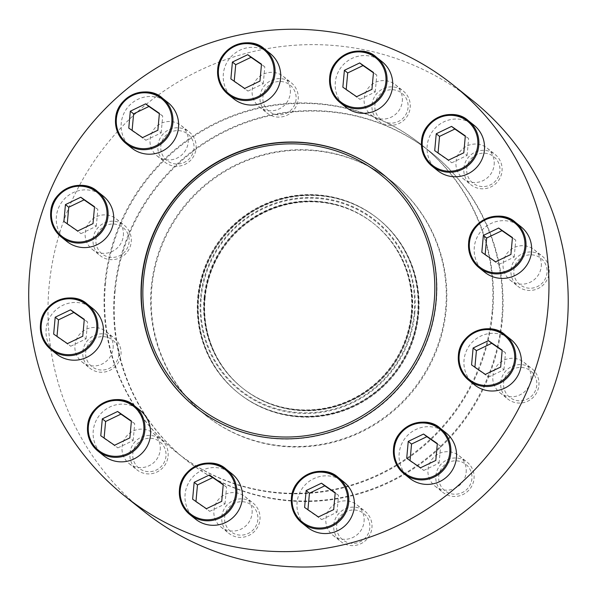 <?xml version="1.0" encoding="UTF-8"?>
<svg xmlns="http://www.w3.org/2000/svg" width="597" height="597" viewBox="0 0 597 597"><rect width="100%" height="100%" fill="white"/><g stroke="black" fill="none" stroke-linecap="round" stroke-linejoin="round"><path stroke-width="0.45" stroke-dasharray="2.98 2.24" d="M409.661 478.264A29.074 28.544 128.6 0 1 399.169 453.429A29.074 28.544 128.6 0 1 416.654 429.139A29.074 28.544 128.6 0 1 445.944 432.818M195.577 519.159A29.074 28.544 128.6 0 1 185.092 494.331A29.074 28.544 128.6 0 1 202.57 470.04A29.074 28.544 128.6 0 1 231.867 473.719M56.611 354.058A29.074 28.544 128.6 0 1 46.126 329.231A29.074 28.544 128.6 0 1 63.603 304.933A29.074 28.544 128.6 0 1 92.901 308.619M131.721 148.056A29.074 28.544 128.6 0 1 121.236 123.228A29.074 28.544 128.6 0 1 138.713 98.938A29.074 28.544 128.6 0 1 168.011 102.617M437.653 170.615A29.074 28.544 128.6 0 1 427.168 145.78A29.074 28.544 128.6 0 1 444.646 121.49A29.074 28.544 128.6 0 1 473.943 125.169M345.805 107.161A29.074 28.544 128.6 0 1 335.313 82.326A29.074 28.544 128.6 0 1 352.797 58.036A29.074 28.544 128.6 0 1 382.095 61.715M484.771 272.262A29.074 28.544 128.6 0 1 474.287 247.427A29.074 28.544 128.6 0 1 491.764 223.136A29.074 28.544 128.6 0 1 521.062 226.823M233.823 98.908A29.074 28.544 128.6 0 1 223.338 74.073A29.074 28.544 128.6 0 1 240.815 49.782A29.074 28.544 128.6 0 1 270.113 53.461M66.857 241.449A29.074 28.544 128.6 0 1 56.372 216.621A29.074 28.544 128.6 0 1 73.849 192.331A29.074 28.544 128.6 0 1 103.147 196.01M103.721 455.705A29.074 28.544 128.6 0 1 93.236 430.877A29.074 28.544 128.6 0 1 110.721 406.587A29.074 28.544 128.6 0 1 140.011 410.266M307.559 527.412A29.074 28.544 128.6 0 1 297.067 502.584A29.074 28.544 128.6 0 1 314.552 478.294A29.074 28.544 128.6 0 1 343.842 481.973M474.525 384.871A29.074 28.544 128.6 0 1 464.033 360.036A29.074 28.544 128.6 0 1 481.518 335.745A29.074 28.544 128.6 0 1 510.808 339.424M198.249 297.806A111.669 109.617 -51.4 0 0 238.524 393.169A111.669 109.617 -51.4 0 0 277.389 412.915A111.669 109.617 -51.4 0 0 418.169 314.015A111.669 109.617 -51.4 0 0 405.744 252.18A111.669 109.617 -51.4 0 0 377.886 218.651A111.669 109.617 -51.4 0 0 265.381 204.51A111.669 109.617 -51.4 0 0 198.249 297.806M198.697 298.157A111.669 109.617 128.6 0 1 265.829 204.868A111.669 109.617 128.6 0 1 378.334 219.009A111.669 109.617 128.6 0 1 394.311 374.67A111.669 109.617 128.6 0 1 238.972 393.52A111.669 109.617 128.6 0 1 198.697 298.157M382.252 173.734A149.489 146.743 128.6 0 1 382.393 173.846A149.489 146.743 128.6 0 1 403.773 382.229A149.489 146.743 128.6 0 1 195.823 407.475A149.489 146.743 128.6 0 1 195.689 407.363M472.264 100.259A263.068 258.24 -51.4 0 0 106.311 144.683A263.068 258.24 -51.4 0 0 143.944 511.39M501.704 320.096A196.607 192.995 -51.4 0 0 430.788 152.19A196.607 192.995 -51.4 0 0 232.696 127.295A196.607 192.995 -51.4 0 0 114.497 291.552A196.607 192.995 -51.4 0 0 185.413 459.459A196.607 192.995 -51.4 0 0 383.505 484.361A196.607 192.995 -51.4 0 0 501.704 320.096M113.109 348.133A19.388 19.029 -51.4 0 0 86.587 329.126A19.388 19.029 -51.4 0 0 81.923 361.872A19.388 19.029 -51.4 0 0 113.109 348.133M123.355 235.524A19.388 19.029 -51.4 0 0 96.833 216.517A19.388 19.029 -51.4 0 0 92.177 249.262A19.388 19.029 -51.4 0 0 123.355 235.524M160.227 449.78A19.388 19.029 -51.4 0 0 133.706 430.773A19.388 19.029 -51.4 0 0 129.042 463.518A19.388 19.029 -51.4 0 0 160.227 449.78M188.219 142.131A19.388 19.029 -51.4 0 0 161.697 123.124A19.388 19.029 -51.4 0 0 157.041 155.869A19.388 19.029 -51.4 0 0 188.219 142.131M252.076 513.233A19.388 19.029 -51.4 0 0 225.554 494.226A19.388 19.029 -51.4 0 0 220.89 526.972A19.388 19.029 -51.4 0 0 252.076 513.233M290.321 92.975A19.388 19.029 -51.4 0 0 263.799 73.968A19.388 19.029 -51.4 0 0 259.143 106.721A19.388 19.029 -51.4 0 0 290.321 92.975M364.058 521.487A19.388 19.029 -51.4 0 0 337.536 502.48A19.388 19.029 -51.4 0 0 332.872 535.225A19.388 19.029 -51.4 0 0 364.058 521.487M402.303 101.236A19.388 19.029 -51.4 0 0 375.782 82.222A19.388 19.029 -51.4 0 0 371.118 114.975A19.388 19.029 -51.4 0 0 402.303 101.236M466.16 472.331A19.388 19.029 -51.4 0 0 439.638 453.324A19.388 19.029 -51.4 0 0 434.974 486.077A19.388 19.029 -51.4 0 0 466.16 472.331M494.159 164.682A19.388 19.029 -51.4 0 0 467.638 145.675A19.388 19.029 -51.4 0 0 462.973 178.428A19.388 19.029 -51.4 0 0 494.159 164.682M541.27 266.337A19.388 19.029 -51.4 0 0 514.748 247.322A19.388 19.029 -51.4 0 0 510.084 280.075A19.388 19.029 -51.4 0 0 541.27 266.337M531.024 378.938A19.388 19.029 -51.4 0 0 504.502 359.931A19.388 19.029 -51.4 0 0 499.838 392.684A19.388 19.029 -51.4 0 0 531.024 378.938M115.049 291.993A196.607 192.995 128.6 0 1 233.248 127.736A196.607 192.995 128.6 0 1 431.34 152.631A196.607 192.995 128.6 0 1 459.466 426.698A196.607 192.995 128.6 0 1 185.965 459.899A196.607 192.995 128.6 0 1 115.049 291.993M411.811 313.544A105.214 103.281 -51.4 0 0 373.864 223.696A105.214 103.281 -51.4 0 0 337.245 205.084A105.214 103.281 -51.4 0 0 204.599 298.269A105.214 103.281 -51.4 0 0 216.308 356.536A105.214 103.281 -51.4 0 0 242.554 388.125A105.214 103.281 -51.4 0 0 348.558 401.453A105.214 103.281 -51.4 0 0 411.811 313.544M205.047 298.627A105.214 103.281 128.6 0 1 268.299 210.726A105.214 103.281 128.6 0 1 374.312 224.047A105.214 103.281 128.6 0 1 389.356 370.715A105.214 103.281 128.6 0 1 243.001 388.483A105.214 103.281 128.6 0 1 205.047 298.627M374.894 105.199A16.835 16.529 128.6 0 1 401.08 92.595A16.835 16.529 128.6 0 1 398.445 121.467A16.835 16.529 128.6 0 1 374.894 105.199M372.006 104.706A19.388 19.029 128.6 0 1 403.191 90.968A19.388 19.029 128.6 0 1 405.96 117.99A19.388 19.029 128.6 0 1 372.006 104.706M513.86 270.299A16.835 16.529 128.6 0 1 540.046 257.695A16.835 16.529 128.6 0 1 537.419 286.567A16.835 16.529 128.6 0 1 513.86 270.299M510.972 269.814A19.388 19.029 128.6 0 1 542.158 256.068A19.388 19.029 128.6 0 1 544.927 283.09A19.388 19.029 128.6 0 1 510.972 269.814M466.75 168.653A16.835 16.529 128.6 0 1 492.928 156.048A16.835 16.529 128.6 0 1 490.301 184.921A16.835 16.529 128.6 0 1 466.75 168.653M463.862 168.16A19.388 19.029 128.6 0 1 495.04 154.422A19.388 19.029 128.6 0 1 497.816 181.443A19.388 19.029 128.6 0 1 463.862 168.16M262.919 96.945A16.835 16.529 128.6 0 1 289.097 84.341A16.835 16.529 128.6 0 1 286.47 113.214A16.835 16.529 128.6 0 1 262.919 96.945M260.023 96.453A19.388 19.029 128.6 0 1 291.209 82.714A19.388 19.029 128.6 0 1 293.985 109.736A19.388 19.029 128.6 0 1 260.023 96.453M160.817 146.093A16.835 16.529 128.6 0 1 186.995 133.489A16.835 16.529 128.6 0 1 184.369 162.369A16.835 16.529 128.6 0 1 160.817 146.093M157.921 145.608A19.388 19.029 128.6 0 1 189.107 131.87A19.388 19.029 128.6 0 1 191.883 158.892A19.388 19.029 128.6 0 1 157.921 145.608M95.953 239.487A16.835 16.529 128.6 0 1 122.131 226.882A16.835 16.529 128.6 0 1 119.504 255.762A16.835 16.529 128.6 0 1 95.953 239.487M93.057 239.001A19.388 19.029 128.6 0 1 124.243 225.263A19.388 19.029 128.6 0 1 127.019 252.285A19.388 19.029 128.6 0 1 93.057 239.001M85.699 352.096A16.835 16.529 128.6 0 1 111.885 339.492A16.835 16.529 128.6 0 1 109.258 368.371A16.835 16.529 128.6 0 1 85.699 352.096M82.811 351.611A19.388 19.029 128.6 0 1 113.997 337.872A19.388 19.029 128.6 0 1 116.766 364.886A19.388 19.029 128.6 0 1 82.811 351.611M132.818 453.742A16.835 16.529 128.6 0 1 158.996 441.138A16.835 16.529 128.6 0 1 156.369 470.018A16.835 16.529 128.6 0 1 132.818 453.742M129.93 453.257A19.388 19.029 128.6 0 1 161.108 439.519A19.388 19.029 128.6 0 1 163.884 466.541A19.388 19.029 128.6 0 1 129.93 453.257M224.666 517.196A16.835 16.529 128.6 0 1 250.852 504.592A16.835 16.529 128.6 0 1 248.225 533.472A16.835 16.529 128.6 0 1 224.666 517.196M221.778 516.711A19.388 19.029 128.6 0 1 252.964 502.972A19.388 19.029 128.6 0 1 255.74 529.994A19.388 19.029 128.6 0 1 221.778 516.711M336.648 525.457A16.835 16.529 128.6 0 1 362.827 512.853A16.835 16.529 128.6 0 1 360.2 541.725A16.835 16.529 128.6 0 1 336.648 525.457M333.76 524.964A19.388 19.029 128.6 0 1 364.946 511.226A19.388 19.029 128.6 0 1 367.715 538.248A19.388 19.029 128.6 0 1 333.76 524.964M438.75 476.302A16.835 16.529 128.6 0 1 464.929 463.697A16.835 16.529 128.6 0 1 462.302 492.57A16.835 16.529 128.6 0 1 438.75 476.302M435.862 475.809A19.388 19.029 128.6 0 1 467.041 462.071A19.388 19.029 128.6 0 1 469.817 489.092A19.388 19.029 128.6 0 1 435.862 475.809M503.614 382.908A16.835 16.529 128.6 0 1 529.793 370.304A16.835 16.529 128.6 0 1 527.166 399.177A16.835 16.529 128.6 0 1 503.614 382.908M500.726 382.416A19.388 19.029 128.6 0 1 531.912 368.677A19.388 19.029 128.6 0 1 534.681 395.699A19.388 19.029 128.6 0 1 500.726 382.416M485.16 254.598L481.824 252.292M485.13 254.934L498.898 264.449L495.6 261.814M498.898 264.449L514.211 257.076L510.913 254.441M514.211 257.076L515.748 240.188L512.442 237.554M515.748 240.188L512.413 237.89M474.906 367.207L471.578 364.901M474.876 367.543L488.652 377.058L485.346 374.416M488.652 377.058L503.965 369.685L500.659 367.051M503.965 369.685L505.502 352.797L502.196 350.163M505.502 352.797L502.167 350.499M410.042 460.6L406.714 458.295M410.012 460.936L423.788 470.451L420.482 467.809M423.788 470.451L439.101 463.078L435.795 460.444M439.101 463.078L440.638 446.19L437.332 443.556M440.638 446.19L437.303 443.892M307.94 509.756L304.612 507.45M307.91 510.092L321.686 519.606L318.388 516.965M321.686 519.606L336.999 512.233L333.693 509.592M336.999 512.233L338.536 495.346L335.23 492.704M338.536 495.346L335.201 493.04M195.965 501.495L192.63 499.196M195.935 501.831L209.711 511.345L206.405 508.711M209.711 511.345L225.017 503.98L221.718 501.338M225.017 503.98L226.554 487.092L223.256 484.451M226.554 487.092L223.226 484.786M104.109 438.041L100.774 435.743M104.079 438.377L117.855 447.892L114.549 445.258M117.855 447.892L133.168 440.526L129.862 437.885M133.168 440.526L134.706 423.639L131.4 420.997M134.706 423.639L131.37 421.333M56.999 336.395L53.663 334.096M56.969 336.73L70.737 346.245L67.439 343.611M70.737 346.245L86.05 338.872L82.752 336.238M86.05 338.872L87.587 321.992L84.289 319.35M87.587 321.992L84.252 319.686M67.245 223.793L63.909 221.487M67.215 224.121L80.991 233.643L77.685 231.002M80.991 233.643L96.296 226.27L92.998 223.629M96.296 226.27L97.833 209.383L94.535 206.741M97.833 209.383L94.505 207.077M132.109 130.4L128.773 128.094M132.079 130.728L145.855 140.25L142.549 137.608M145.855 140.25L161.168 132.877L157.862 130.236M161.168 132.877L162.705 115.99L159.399 113.348M162.705 115.99L159.369 113.684M234.211 81.244L230.875 78.938M234.181 81.58L247.956 91.095L244.651 88.453M247.956 91.095L263.262 83.722L259.964 81.08M263.262 83.722L264.799 66.834L261.501 64.2M264.799 66.834L261.471 64.528M438.041 152.951L434.706 150.645M438.011 153.287L451.787 162.802L448.481 160.16M451.787 162.802L467.1 155.429L463.794 152.795M467.1 155.429L468.638 138.541L465.332 135.907M468.638 138.541L465.302 136.243M346.185 89.498L342.857 87.192M346.156 89.834L359.931 99.348L356.633 96.707M359.931 99.348L375.244 91.975L371.938 89.341M375.244 91.975L376.782 75.088L373.476 72.453M376.782 75.088L373.446 72.789M204.084 297.858A105.214 103.281 128.6 0 1 267.337 209.957A105.214 103.281 128.6 0 1 373.349 223.278A105.214 103.281 128.6 0 1 388.393 369.946A105.214 103.281 128.6 0 1 242.039 387.714A105.214 103.281 128.6 0 1 204.084 297.858M201.249 297.649A108.094 106.109 128.6 0 1 369.349 216.726A108.094 106.109 128.6 0 1 352.476 402.117A108.094 106.109 128.6 0 1 201.249 297.649M204.532 298.216A105.214 103.281 128.6 0 1 267.784 210.308A105.214 103.281 128.6 0 1 373.789 223.636A105.214 103.281 128.6 0 1 400.035 255.225A105.214 103.281 128.6 0 1 388.841 370.304A105.214 103.281 128.6 0 1 279.09 406.676A105.214 103.281 128.6 0 1 242.479 388.065A105.214 103.281 128.6 0 1 204.532 298.216M197.734 297.388A111.669 109.617 128.6 0 1 264.867 204.099A111.669 109.617 128.6 0 1 377.371 218.241A111.669 109.617 128.6 0 1 393.348 373.901A111.669 109.617 128.6 0 1 238.009 392.759A111.669 109.617 128.6 0 1 197.734 297.388M198.174 297.746A111.669 109.617 128.6 0 1 338.954 198.846A111.669 109.617 128.6 0 1 377.819 218.592A111.669 109.617 128.6 0 1 393.789 374.252A111.669 109.617 128.6 0 1 238.449 393.11A111.669 109.617 128.6 0 1 210.599 359.581A111.669 109.617 128.6 0 1 198.174 297.746M414.811 313.395A108.788 106.788 -51.4 0 0 317.492 197.779A108.788 106.788 -51.4 0 0 200.57 297.597A108.788 106.788 -51.4 0 0 297.888 413.221A108.788 106.788 -51.4 0 0 414.811 313.395M445.668 308.985A149.489 146.743 -51.4 0 0 391.751 181.324A149.489 146.743 -51.4 0 0 241.136 162.391A149.489 146.743 -51.4 0 0 151.265 287.284A149.489 146.743 -51.4 0 0 205.189 414.945A149.489 146.743 -51.4 0 0 355.797 433.877A149.489 146.743 -51.4 0 0 445.668 308.985M492.07 312.403A196.607 192.995 -51.4 0 0 421.154 144.496A196.607 192.995 -51.4 0 0 223.062 119.601A196.607 192.995 -51.4 0 0 104.863 283.859A196.607 192.995 -51.4 0 0 175.779 451.765A196.607 192.995 -51.4 0 0 373.871 476.667A196.607 192.995 -51.4 0 0 492.07 312.403M105.415 284.299A196.607 192.995 128.6 0 1 223.614 120.042A196.607 192.995 128.6 0 1 421.706 144.937A196.607 192.995 128.6 0 1 449.832 419.004A196.607 192.995 128.6 0 1 176.331 452.205A196.607 192.995 128.6 0 1 105.415 284.299M151.817 287.717A149.489 146.743 128.6 0 1 241.688 162.832A149.489 146.743 128.6 0 1 392.304 181.757A149.489 146.743 128.6 0 1 413.684 390.139A149.489 146.743 128.6 0 1 205.734 415.385A149.489 146.743 128.6 0 1 151.817 287.717M238.524 393.169L238.972 393.52M377.886 218.651L378.334 219.009M185.413 459.459L185.965 459.899M430.788 152.19L431.34 152.631M405.744 252.18C415.893 271.486 420.042 292.112 418.176 314.044C413.617 352.573 394.707 381.916 361.439 402.087C334.656 416.848 306.642 420.452 277.389 412.915M337.245 205.084C293.351 192.271 242.121 213.33 219.069 253.71C200.241 287.844 199.323 322.119 216.308 356.536M242.554 388.125L243.001 388.483M373.864 223.696L374.312 224.047M371.118 114.975L378.998 121.266M395.311 84.677L403.191 90.968M510.084 280.075L517.965 286.366M534.278 249.777L542.158 256.068M462.973 178.428L470.846 184.719M487.167 148.131L495.04 154.422M259.143 106.721L267.016 113.012M283.329 76.423L291.209 82.714M157.041 155.869L164.914 162.16M181.234 125.579L189.107 131.87M92.177 249.262L100.05 255.553M116.363 218.972L124.243 225.263M81.923 361.872L89.804 368.162M106.117 331.581L113.997 337.872M129.042 463.518L136.922 469.809M153.235 433.228L161.108 439.519M220.89 526.972L228.77 533.263M245.083 496.682L252.964 502.972M332.872 535.225L340.753 541.516M357.066 504.935L364.946 511.226M434.974 486.077L442.855 492.368M459.168 455.78L467.041 462.071M499.838 392.684L507.719 398.975M524.032 362.386L531.912 368.677M242.039 387.714L242.479 388.065M373.349 223.278L373.789 223.636M400.035 255.225C410.945 276.113 414.475 298.321 410.624 321.843C406.423 345.029 395.804 364.819 378.759 381.229C349.641 407.147 316.417 415.624 279.09 406.676M238.009 392.759L238.449 393.11M377.371 218.241L377.819 218.592M338.954 198.846C309.701 191.309 281.687 194.913 254.904 209.674C221.636 229.845 202.726 259.188 198.167 297.716C196.301 319.649 200.443 340.275 210.599 359.581M175.779 451.765L176.331 452.205M421.154 144.496L421.706 144.937M205.189 414.945L205.734 415.385M391.751 181.324L392.304 181.757"/><path stroke-width="0.9" d="M445.944 432.818A29.074 28.544 128.6 0 1 450.108 473.354A29.074 28.544 128.6 0 1 409.661 478.264L404.012 473.757A29.074 28.544 128.6 0 1 393.527 448.922A29.074 28.544 128.6 0 1 411.005 424.631A29.074 28.544 128.6 0 1 440.302 428.318A29.074 28.544 128.6 0 1 444.459 468.846A29.074 28.544 128.6 0 1 404.012 473.757C396.371 467.294 392.871 459.011 393.52 448.907C394.624 425.706 425.43 414.154 440.302 428.318L445.944 432.818M231.867 473.719A29.074 28.544 128.6 0 1 236.024 514.248A29.074 28.544 128.6 0 1 195.577 519.159L189.936 514.651A29.074 28.544 128.6 0 1 179.451 489.824A29.074 28.544 128.6 0 1 196.928 465.533A29.074 28.544 128.6 0 1 226.226 469.212A29.074 28.544 128.6 0 1 230.382 509.741A29.074 28.544 128.6 0 1 189.936 514.651C182.294 508.196 178.794 499.913 179.436 489.809C180.548 466.608 211.353 455.048 226.226 469.212L231.867 473.719M92.901 308.619A29.074 28.544 128.6 0 1 97.057 349.148A29.074 28.544 128.6 0 1 56.611 354.058L50.969 349.551A29.074 28.544 128.6 0 1 40.477 324.723A29.074 28.544 128.6 0 1 57.961 300.433A29.074 28.544 128.6 0 1 87.259 304.112A29.074 28.544 128.6 0 1 91.416 344.641A29.074 28.544 128.6 0 1 50.969 349.551C43.327 343.088 39.827 334.805 40.469 324.708C41.574 301.507 72.386 289.948 87.259 304.112L92.901 308.619M168.011 102.617A29.074 28.544 128.6 0 1 172.167 143.146A29.074 28.544 128.6 0 1 131.721 148.056L126.079 143.556A29.074 28.544 128.6 0 1 115.594 118.721A29.074 28.544 128.6 0 1 133.071 94.43A29.074 28.544 128.6 0 1 162.369 98.109A29.074 28.544 128.6 0 1 166.526 138.646A29.074 28.544 128.6 0 1 126.079 143.556C118.437 137.094 114.937 128.81 115.579 118.706C116.691 95.505 147.496 83.946 162.369 98.109L168.011 102.617M473.943 125.169A29.074 28.544 128.6 0 1 478.1 165.705A29.074 28.544 128.6 0 1 437.653 170.615L432.012 166.108A29.074 28.544 128.6 0 1 421.527 141.273A29.074 28.544 128.6 0 1 439.004 116.982A29.074 28.544 128.6 0 1 468.302 120.669A29.074 28.544 128.6 0 1 472.458 161.197A29.074 28.544 128.6 0 1 432.012 166.108C424.37 159.645 420.87 151.362 421.519 141.258C422.624 118.057 453.429 106.505 468.302 120.669L473.943 125.169M382.095 61.715A29.074 28.544 128.6 0 1 386.252 102.251A29.074 28.544 128.6 0 1 345.805 107.161L340.163 102.654A29.074 28.544 128.6 0 1 329.671 77.819A29.074 28.544 128.6 0 1 347.155 53.529A29.074 28.544 128.6 0 1 376.446 57.215A29.074 28.544 128.6 0 1 380.61 97.744A29.074 28.544 128.6 0 1 340.163 102.654C332.522 96.192 329.022 87.908 329.663 77.804C330.768 54.603 361.581 43.051 376.446 57.215L382.095 61.715M436.034 301.291A149.489 146.743 -51.4 0 0 382.117 173.63A149.489 146.743 -51.4 0 0 231.502 154.698A149.489 146.743 -51.4 0 0 141.631 279.59A149.489 146.743 -51.4 0 0 195.555 407.251A149.489 146.743 -51.4 0 0 346.163 426.183A149.489 146.743 -51.4 0 0 436.034 301.291M547.882 309.537A263.068 258.24 -51.4 0 0 452.996 84.871A263.068 258.24 -51.4 0 0 87.043 129.295A263.068 258.24 -51.4 0 0 124.676 496.003A263.068 258.24 -51.4 0 0 389.729 529.323A263.068 258.24 -51.4 0 0 547.882 309.537M521.062 226.823A29.074 28.544 128.6 0 1 525.218 267.352A29.074 28.544 128.6 0 1 484.771 272.262L479.13 267.755A29.074 28.544 128.6 0 1 468.638 242.927A29.074 28.544 128.6 0 1 486.122 218.629A29.074 28.544 128.6 0 1 515.412 222.315A29.074 28.544 128.6 0 1 519.577 262.844A29.074 28.544 128.6 0 1 479.13 267.755C471.488 261.292 467.988 253.009 468.63 242.904C469.735 219.703 500.547 208.152 515.412 222.315L521.062 226.823M270.113 53.461A29.074 28.544 128.6 0 1 274.269 93.998A29.074 28.544 128.6 0 1 233.823 98.908L228.181 94.401A29.074 28.544 128.6 0 1 217.696 69.565A29.074 28.544 128.6 0 1 235.173 45.275A29.074 28.544 128.6 0 1 264.471 48.954A29.074 28.544 128.6 0 1 268.628 89.49A29.074 28.544 128.6 0 1 228.181 94.401C220.539 87.938 217.039 79.655 217.681 69.55C218.793 46.35 249.598 34.79 264.471 48.954L270.113 53.461M103.147 196.01A29.074 28.544 128.6 0 1 107.303 236.539A29.074 28.544 128.6 0 1 66.857 241.449L61.215 236.942A29.074 28.544 128.6 0 1 50.73 212.114A29.074 28.544 128.6 0 1 68.207 187.824A29.074 28.544 128.6 0 1 97.505 191.503A29.074 28.544 128.6 0 1 101.662 232.039A29.074 28.544 128.6 0 1 61.215 236.942C53.573 230.487 50.073 222.203 50.715 212.099C51.827 188.898 82.632 177.339 97.505 191.503L103.147 196.01M140.011 410.266A29.074 28.544 128.6 0 1 144.175 450.795A29.074 28.544 128.6 0 1 103.721 455.705L98.08 451.198A29.074 28.544 128.6 0 1 87.595 426.37A29.074 28.544 128.6 0 1 105.072 402.079A29.074 28.544 128.6 0 1 134.37 405.759A29.074 28.544 128.6 0 1 138.526 446.295A29.074 28.544 128.6 0 1 98.08 451.198C90.438 444.743 86.938 436.459 87.587 426.355C88.692 403.154 119.497 391.595 134.37 405.759L140.011 410.266M343.842 481.973A29.074 28.544 128.6 0 1 348.006 522.509A29.074 28.544 128.6 0 1 307.559 527.412L301.918 522.912A29.074 28.544 128.6 0 1 291.426 498.077A29.074 28.544 128.6 0 1 308.91 473.787A29.074 28.544 128.6 0 1 338.2 477.466A29.074 28.544 128.6 0 1 342.365 518.002A29.074 28.544 128.6 0 1 301.918 522.912C294.269 516.45 290.776 508.166 291.418 498.062C292.523 474.861 323.335 463.302 338.2 477.466L343.842 481.973M510.808 339.424A29.074 28.544 128.6 0 1 514.972 379.961A29.074 28.544 128.6 0 1 474.525 384.871L468.876 380.364A29.074 28.544 128.6 0 1 458.392 355.528A29.074 28.544 128.6 0 1 475.876 331.238A29.074 28.544 128.6 0 1 505.166 334.924A29.074 28.544 128.6 0 1 509.331 375.453A29.074 28.544 128.6 0 1 468.876 380.364C461.235 373.901 457.742 365.618 458.384 355.513C459.489 332.313 490.294 320.761 505.166 334.924L510.808 339.424M195.689 407.363A149.489 146.743 128.6 0 1 141.907 279.806A149.489 146.743 128.6 0 1 231.696 154.951A149.489 146.743 128.6 0 1 382.252 173.734M124.676 496.003L143.944 511.39A263.068 258.24 -51.4 0 0 408.997 544.71A263.068 258.24 -51.4 0 0 567.15 324.925A263.068 258.24 -51.4 0 0 472.264 100.259L452.996 84.871M143.452 279.724A147.646 144.929 128.6 0 1 373.05 169.182A147.646 144.929 128.6 0 1 350.006 422.415A147.646 144.929 128.6 0 1 143.452 279.724M356.633 96.707L371.938 89.341L373.476 72.453L359.707 62.939L344.394 70.304L342.857 87.192L356.633 96.707M495.6 261.814L510.913 254.441L512.442 237.554L498.674 228.039L483.361 235.412L481.824 252.292L495.6 261.814M448.481 160.16L463.794 152.795L465.332 135.907L451.556 126.392L436.243 133.758L434.706 150.645L448.481 160.16M244.651 88.453L259.964 81.08L261.501 64.2L247.725 54.678L232.412 62.051L230.875 78.938L244.651 88.453M142.549 137.608L157.862 130.236L159.399 113.348L145.623 103.833L130.31 111.206L128.773 128.094L142.549 137.608M77.685 231.002L92.998 223.629L94.535 206.741L80.759 197.226L65.446 204.599L63.909 221.487L77.685 231.002M67.439 343.611L82.752 336.238L84.289 319.35L70.513 309.836L55.2 317.208L53.663 334.096L67.439 343.611M114.549 445.258L129.862 437.885L131.4 420.997L117.624 411.482L102.311 418.855L100.774 435.743L114.549 445.258M206.405 508.711L221.718 501.338L223.256 484.451L209.48 474.936L194.167 482.309L192.63 499.196L206.405 508.711M318.388 516.965L333.693 509.592L335.23 492.704L321.455 483.189L306.149 490.562L304.612 507.45L318.388 516.965M420.482 467.809L435.795 460.444L437.332 443.556L423.557 434.041L408.244 441.407L406.714 458.295L420.482 467.809M485.346 374.416L500.659 367.051L502.196 350.163L488.421 340.648L473.115 348.014L471.578 364.901L485.346 374.416M512.413 237.89L501.973 230.673L486.659 238.046L485.16 254.598M486.659 238.046L483.361 235.412M501.973 230.673L498.674 228.039M502.167 350.499L491.727 343.282L476.413 350.655L474.906 367.207M476.413 350.655L473.115 348.014M491.727 343.282L488.421 340.648M437.303 443.892L426.862 436.676L411.549 444.049L410.042 460.6M411.549 444.049L408.244 441.407M426.862 436.676L423.557 434.041M335.201 493.04L324.761 485.831L309.447 493.204L307.94 509.756M309.447 493.204L306.149 490.562M324.761 485.831L321.455 483.189M223.226 484.786L212.778 477.578L197.473 484.943L195.965 501.495M197.473 484.943L194.167 482.309M212.778 477.578L209.48 474.936M131.37 421.333L120.93 414.124L105.617 421.489L104.109 438.041M105.617 421.489L102.311 418.855M120.93 414.124L117.624 411.482M84.252 319.686L73.812 312.47L58.506 319.843L56.999 336.395M58.506 319.843L55.2 317.208M73.812 312.47L70.513 309.836M94.505 207.077L84.065 199.868L68.752 207.234L67.245 223.793M68.752 207.234L65.446 204.599M84.065 199.868L80.759 197.226M159.369 113.684L148.929 106.475L133.616 113.84L132.109 130.4M133.616 113.84L130.31 111.206M148.929 106.475L145.623 103.833M261.471 64.528L251.031 57.319L235.718 64.692L234.211 81.244M235.718 64.692L232.412 62.051M251.031 57.319L247.725 54.678M465.302 136.243L454.862 129.027L439.549 136.4L438.041 152.951M439.549 136.4L436.243 133.758M454.862 129.027L451.556 126.392M373.446 72.789L363.006 65.573L347.693 72.946L346.185 89.498M347.693 72.946L344.394 70.304M363.006 65.573L359.707 62.939M330.447 77.782A28.156 27.634 128.6 0 1 374.222 56.7A28.156 27.634 128.6 0 1 369.834 104.99A28.156 27.634 128.6 0 1 330.447 77.782M469.414 242.882A28.156 27.634 128.6 0 1 513.196 221.8A28.156 27.634 128.6 0 1 508.801 270.09A28.156 27.634 128.6 0 1 469.414 242.882M422.295 141.235A28.156 27.634 128.6 0 1 466.078 120.154A28.156 27.634 128.6 0 1 461.682 168.444A28.156 27.634 128.6 0 1 422.295 141.235M218.465 69.521A28.156 27.634 128.6 0 1 262.247 48.447A28.156 27.634 128.6 0 1 257.852 96.736A28.156 27.634 128.6 0 1 218.465 69.521M116.363 118.676A28.156 27.634 128.6 0 1 160.145 97.602A28.156 27.634 128.6 0 1 155.75 145.884A28.156 27.634 128.6 0 1 116.363 118.676M51.499 212.069A28.156 27.634 128.6 0 1 95.281 190.995A28.156 27.634 128.6 0 1 90.886 239.278A28.156 27.634 128.6 0 1 51.499 212.069M41.253 324.678A28.156 27.634 128.6 0 1 85.035 303.604A28.156 27.634 128.6 0 1 80.64 351.887A28.156 27.634 128.6 0 1 41.253 324.678M88.363 426.325A28.156 27.634 128.6 0 1 132.146 405.251A28.156 27.634 128.6 0 1 127.751 453.533A28.156 27.634 128.6 0 1 88.363 426.325M180.219 489.779A28.156 27.634 128.6 0 1 224.002 468.705A28.156 27.634 128.6 0 1 219.606 516.987A28.156 27.634 128.6 0 1 180.219 489.779M292.202 498.032A28.156 27.634 128.6 0 1 335.977 476.958A28.156 27.634 128.6 0 1 331.581 525.241A28.156 27.634 128.6 0 1 292.202 498.032M394.296 448.884A28.156 27.634 128.6 0 1 438.079 427.803A28.156 27.634 128.6 0 1 433.683 476.093A28.156 27.634 128.6 0 1 394.296 448.884M459.16 355.491A28.156 27.634 128.6 0 1 502.943 334.41A28.156 27.634 128.6 0 1 498.547 382.699A28.156 27.634 128.6 0 1 459.16 355.491"/></g></svg>

